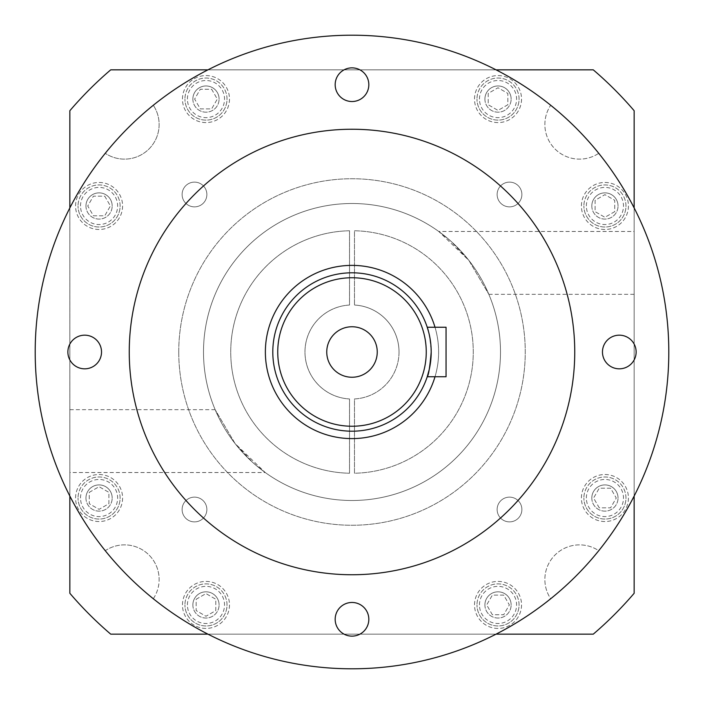 <?xml version="1.0" encoding="UTF-8"?>
<svg xmlns="http://www.w3.org/2000/svg" width="704" height="704" viewBox="0 0 704 704"><rect width="100%" height="100%" fill="white"/><g stroke="black" fill="none" stroke-linecap="round" stroke-linejoin="round"><path stroke-width="0.53" stroke-dasharray="3.52 2.64" d="M207.935 634.146A316.8 316.8 0 0 1 69.854 496.065A316.8 316.8 0 0 0 207.935 634.146A316.8 316.8 0 0 1 153.305 598.743A316.8 316.8 0 0 0 207.935 634.146L496.065 634.146A316.8 316.8 0 0 0 634.146 496.065L634.146 207.935A316.8 316.8 0 0 0 496.065 69.854L207.935 69.854A316.8 316.8 0 0 0 69.846 207.935A316.8 316.8 0 0 1 105.257 153.305A34.646 34.646 0 0 0 153.305 105.257A34.646 34.646 0 0 1 105.257 153.305A316.8 316.8 0 0 0 69.846 207.935L69.846 496.065A316.8 316.8 0 0 0 105.257 550.695A34.646 34.646 0 0 1 159.139 579.515A34.646 34.646 0 0 0 105.257 550.695A316.8 316.8 0 0 1 69.846 496.065A316.8 316.8 0 0 0 207.935 634.146L496.065 634.146A316.8 316.8 0 0 0 550.695 598.743A34.646 34.646 0 0 1 598.743 550.695A316.8 316.8 0 0 0 634.146 496.065L634.146 207.935A316.8 316.8 0 0 0 598.743 153.305A34.646 34.646 0 0 1 550.695 105.257A316.8 316.8 0 0 0 496.065 69.846L207.935 69.846A316.8 316.8 0 0 0 153.305 105.257A316.8 316.8 0 0 1 207.935 69.846L496.065 69.846A316.8 316.8 0 0 1 550.695 105.257A34.646 34.646 0 0 0 598.743 153.305A316.8 316.8 0 0 1 634.146 207.935L634.146 496.065A316.8 316.8 0 0 1 598.743 550.695A34.646 34.646 0 0 0 550.695 598.743A316.8 316.8 0 0 1 496.065 634.146L207.935 634.146L496.065 634.146A316.8 316.8 0 0 0 634.146 496.065L634.146 207.935A316.8 316.8 0 0 0 496.065 69.846L207.935 69.846A316.8 316.8 0 0 0 69.854 207.935A316.8 316.8 0 0 1 207.935 69.854A316.8 316.8 0 0 0 69.846 207.935L69.846 496.065A316.8 316.8 0 0 0 207.935 634.146L496.065 634.146A316.8 316.8 0 0 0 634.146 496.065L634.146 207.935A316.8 316.8 0 0 0 496.065 69.846M153.305 598.743A34.646 34.646 0 0 0 159.139 579.515A34.646 34.646 0 0 1 153.305 598.743M429.238 369.521L430.681 361.064M431.05 356.858L431.2 352A79.2 79.2 0 0 0 352 272.8A79.2 79.2 0 0 0 272.8 352A79.2 79.2 0 0 0 352 431.2A79.2 79.2 0 0 0 431.2 352C429.906 336.961 428.586 328.715 427.231 327.246L446.054 327.246L446.054 376.746L427.231 376.746M326.753 352A25.247 25.247 0 0 0 352 377.247A25.247 25.247 0 0 0 377.247 352A25.247 25.247 0 0 0 352 326.753A25.247 25.247 0 0 0 326.753 352M431.05 347.178L430.61 342.382M429.246 334.497L428.481 331.434M335.174 84.7A16.826 16.826 0 0 0 352 101.526A16.826 16.826 0 0 0 368.826 84.7A16.826 16.826 0 0 0 352 67.866A16.826 16.826 0 0 0 335.174 84.7M602.466 352A16.826 16.826 0 0 0 619.3 368.826A16.826 16.826 0 0 0 636.134 352A16.826 16.826 0 0 0 619.3 335.174A16.826 16.826 0 0 0 602.466 352M335.174 619.3A16.826 16.826 0 0 0 352 636.126A16.826 16.826 0 0 0 368.826 619.3A16.826 16.826 0 0 0 352 602.466A16.826 16.826 0 0 0 335.174 619.3M67.874 352A16.826 16.826 0 0 0 84.7 368.826A16.826 16.826 0 0 0 101.526 352A16.826 16.826 0 0 0 84.7 335.174A16.826 16.826 0 0 0 67.874 352M435.01 376.746A86.627 86.627 0 0 0 352 265.373A86.627 86.627 0 0 0 265.373 352A86.627 86.627 0 0 0 352 438.627A86.627 86.627 0 0 0 435.01 327.246M574.746 352A222.746 222.746 0 0 0 352 129.246A222.746 222.746 0 0 0 129.254 352A222.746 222.746 0 0 0 352 574.746A222.746 222.746 0 0 0 574.746 352M668.8 352A316.8 316.8 0 0 0 352 35.2A316.8 316.8 0 0 0 35.2 352A316.8 316.8 0 0 0 352 668.8A316.8 316.8 0 0 0 668.8 352M521.884 194.489A12.373 12.373 0 0 1 509.511 206.87A12.373 12.373 0 0 1 497.13 194.489A12.373 12.373 0 0 1 509.511 182.116A12.373 12.373 0 0 1 521.884 194.489A12.373 12.373 0 0 1 509.511 206.87A12.373 12.373 0 0 1 497.13 194.489A12.373 12.373 0 0 1 509.511 182.116A12.373 12.373 0 0 1 521.884 194.489M206.87 194.489A12.373 12.373 0 0 1 194.489 206.87A12.373 12.373 0 0 1 182.116 194.489A12.373 12.373 0 0 1 194.489 182.116A12.373 12.373 0 0 1 206.87 194.489A12.373 12.373 0 0 1 194.489 206.87A12.373 12.373 0 0 1 182.116 194.489A12.373 12.373 0 0 1 194.489 182.116A12.373 12.373 0 0 1 206.87 194.489M206.87 509.511A12.373 12.373 0 0 1 194.489 521.884A12.373 12.373 0 0 1 182.116 509.511A12.373 12.373 0 0 1 194.489 497.13A12.373 12.373 0 0 1 206.87 509.511A12.373 12.373 0 0 1 194.489 521.884A12.373 12.373 0 0 1 182.116 509.511A12.373 12.373 0 0 1 194.489 497.13A12.373 12.373 0 0 1 206.87 509.511M521.884 509.511A12.373 12.373 0 0 1 509.511 521.884A12.373 12.373 0 0 1 497.13 509.511A12.373 12.373 0 0 1 509.511 497.13A12.373 12.373 0 0 1 521.884 509.511A12.373 12.373 0 0 1 509.511 521.884A12.373 12.373 0 0 1 497.13 509.511A12.373 12.373 0 0 1 509.511 497.13A12.373 12.373 0 0 1 521.884 509.511M399.027 352A47.027 47.027 0 0 0 354.473 305.043A47.027 47.027 0 0 1 399.027 352A47.027 47.027 0 0 1 354.473 398.957L354.473 473.246A121.273 121.273 0 0 0 473.273 352A121.273 121.273 0 0 0 354.473 230.754L354.473 305.043L354.473 230.754A121.273 121.273 0 0 1 473.273 352A121.273 121.273 0 0 1 354.473 473.246L354.473 398.957A47.027 47.027 0 0 0 399.027 352M178.746 352A173.254 173.254 0 0 0 352 525.254A173.254 173.254 0 0 0 525.254 352A173.254 173.254 0 0 0 352 178.746A173.254 173.254 0 0 0 178.746 352A173.254 173.254 0 0 0 352 525.254A173.254 173.254 0 0 0 525.254 352A173.254 173.254 0 0 0 352 178.746A173.254 173.254 0 0 0 178.746 352M265.258 472.534L253.308 462.959L235.136 443.626L215.151 409.666L235.118 443.608L265.258 472.534L69.854 472.534L69.854 409.666L69.854 472.534M215.151 409.666L69.854 409.666M203.5 352A148.5 148.5 0 0 0 352 500.5A148.5 148.5 0 0 0 500.5 352A148.5 148.5 0 0 0 352 203.5A148.5 148.5 0 0 0 203.5 352A148.5 148.5 0 0 0 352 500.5A148.5 148.5 0 0 0 500.5 352A148.5 148.5 0 0 0 352 203.5A148.5 148.5 0 0 0 203.5 352M438.742 231.466L450.692 241.041L468.864 260.374L488.849 294.334L468.882 260.392L438.742 231.466L634.146 231.466L634.146 294.334L634.146 231.466M488.849 294.334L634.146 294.334M586.362 498.027A18.559 18.559 0 0 1 604.921 479.459A18.559 18.559 0 0 1 623.489 498.027A18.559 18.559 0 0 1 604.921 516.586A18.559 18.559 0 0 1 586.362 498.027M625.962 498.027A21.041 21.041 0 0 0 604.921 476.986A21.041 21.041 0 0 0 583.889 498.027A21.041 21.041 0 0 1 604.921 476.986A21.041 21.041 0 0 1 625.962 498.027A21.041 21.041 0 0 1 604.921 519.059A21.041 21.041 0 0 1 583.889 498.027A21.041 21.041 0 0 0 604.921 519.059A21.041 21.041 0 0 0 625.962 498.027M479.459 604.921A18.559 18.559 0 0 1 498.027 586.362A18.559 18.559 0 0 1 516.586 604.921A18.559 18.559 0 0 1 498.027 623.489A18.559 18.559 0 0 1 479.459 604.921M519.059 604.921A21.041 21.041 0 0 0 498.027 583.889A21.041 21.041 0 0 0 476.986 604.921A21.041 21.041 0 0 1 498.027 583.889A21.041 21.041 0 0 1 519.059 604.921A21.041 21.041 0 0 1 498.027 625.962A21.041 21.041 0 0 1 476.986 604.921A21.041 21.041 0 0 0 498.027 625.962A21.041 21.041 0 0 0 519.059 604.921M187.414 604.921A18.559 18.559 0 0 1 205.973 586.362A18.559 18.559 0 0 1 224.541 604.921A18.559 18.559 0 0 1 205.973 623.489A18.559 18.559 0 0 1 187.414 604.921M227.014 604.921A21.041 21.041 0 0 0 205.973 583.889A21.041 21.041 0 0 0 184.941 604.921A21.041 21.041 0 0 1 205.973 583.889A21.041 21.041 0 0 1 227.014 604.921A21.041 21.041 0 0 1 205.973 625.962A21.041 21.041 0 0 1 184.941 604.921A21.041 21.041 0 0 0 205.973 625.962A21.041 21.041 0 0 0 227.014 604.921M80.511 498.027A18.559 18.559 0 0 1 99.079 479.459A18.559 18.559 0 0 1 117.638 498.027A18.559 18.559 0 0 1 99.079 516.586A18.559 18.559 0 0 1 80.511 498.027M120.111 498.027A21.041 21.041 0 0 0 99.079 476.986A21.041 21.041 0 0 0 78.038 498.027A21.041 21.041 0 0 1 99.079 476.986A21.041 21.041 0 0 1 120.111 498.027A21.041 21.041 0 0 1 99.079 519.059A21.041 21.041 0 0 1 78.038 498.027A21.041 21.041 0 0 0 99.079 519.059A21.041 21.041 0 0 0 120.111 498.027M80.511 205.973A18.559 18.559 0 0 1 99.079 187.414A18.559 18.559 0 0 1 117.638 205.973A18.559 18.559 0 0 1 99.079 224.541A18.559 18.559 0 0 1 80.511 205.973M120.111 205.973A21.041 21.041 0 0 0 99.079 184.941A21.041 21.041 0 0 0 78.038 205.973A21.041 21.041 0 0 1 99.079 184.941A21.041 21.041 0 0 1 120.111 205.973A21.041 21.041 0 0 1 99.079 227.014A21.041 21.041 0 0 1 78.038 205.973A21.041 21.041 0 0 0 99.079 227.014A21.041 21.041 0 0 0 120.111 205.973M187.414 99.079A18.559 18.559 0 0 1 205.973 80.511A18.559 18.559 0 0 1 224.541 99.079A18.559 18.559 0 0 1 205.973 117.638A18.559 18.559 0 0 1 187.414 99.079M227.014 99.079A21.041 21.041 0 0 0 205.973 78.038A21.041 21.041 0 0 0 184.941 99.079A21.041 21.041 0 0 1 205.973 78.038A21.041 21.041 0 0 1 227.014 99.079A21.041 21.041 0 0 1 205.973 120.111A21.041 21.041 0 0 1 184.941 99.079A21.041 21.041 0 0 0 205.973 120.111A21.041 21.041 0 0 0 227.014 99.079M479.459 99.079A18.559 18.559 0 0 1 498.027 80.511A18.559 18.559 0 0 1 516.586 99.079A18.559 18.559 0 0 1 498.027 117.638A18.559 18.559 0 0 1 479.459 99.079M519.059 99.079A21.041 21.041 0 0 0 498.027 78.038A21.041 21.041 0 0 0 476.986 99.079A21.041 21.041 0 0 1 498.027 78.038A21.041 21.041 0 0 1 519.059 99.079A21.041 21.041 0 0 1 498.027 120.111A21.041 21.041 0 0 1 476.986 99.079A21.041 21.041 0 0 0 498.027 120.111A21.041 21.041 0 0 0 519.059 99.079M586.362 205.973A18.559 18.559 0 0 1 604.921 187.414A18.559 18.559 0 0 1 623.489 205.973A18.559 18.559 0 0 1 604.921 224.541A18.559 18.559 0 0 1 586.362 205.973M625.962 205.973A21.041 21.041 0 0 0 604.921 184.941A21.041 21.041 0 0 0 583.889 205.973A21.041 21.041 0 0 1 604.921 184.941A21.041 21.041 0 0 1 625.962 205.973A21.041 21.041 0 0 1 604.921 227.014A21.041 21.041 0 0 1 583.889 205.973A21.041 21.041 0 0 0 604.921 227.014A21.041 21.041 0 0 0 625.962 205.973M521.541 99.079A23.514 23.514 0 0 1 498.027 122.593A23.514 23.514 0 0 1 474.514 99.079A23.514 23.514 0 0 1 498.027 75.566A23.514 23.514 0 0 1 521.541 99.079A23.514 23.514 0 0 1 498.027 122.593A23.514 23.514 0 0 1 474.514 99.079A23.514 23.514 0 0 1 498.027 75.566A23.514 23.514 0 0 1 521.541 99.079M484.906 99.079A13.121 13.121 0 0 0 498.027 112.191A13.121 13.121 0 0 0 511.139 99.079A13.121 13.121 0 0 1 498.027 112.191A13.121 13.121 0 0 1 484.906 99.079A13.121 13.121 0 0 1 498.027 85.958A13.121 13.121 0 0 1 511.139 99.079A13.121 13.121 0 0 0 498.027 85.958A13.121 13.121 0 0 0 484.906 99.079M628.434 205.973A23.514 23.514 0 0 1 604.921 229.486A23.514 23.514 0 0 1 581.407 205.973A23.514 23.514 0 0 1 604.921 182.459A23.514 23.514 0 0 1 628.434 205.973A23.514 23.514 0 0 1 604.921 229.486A23.514 23.514 0 0 1 581.407 205.973A23.514 23.514 0 0 1 604.921 182.459A23.514 23.514 0 0 1 628.434 205.973M591.809 205.973A13.121 13.121 0 0 0 604.921 219.094A13.121 13.121 0 0 0 618.042 205.973A13.121 13.121 0 0 1 604.921 219.094A13.121 13.121 0 0 1 591.809 205.973A13.121 13.121 0 0 1 604.921 192.861A13.121 13.121 0 0 1 618.042 205.973A13.121 13.121 0 0 0 604.921 192.861A13.121 13.121 0 0 0 591.809 205.973M229.486 99.079A23.514 23.514 0 0 1 205.973 122.593A23.514 23.514 0 0 1 182.459 99.079A23.514 23.514 0 0 1 205.973 75.566A23.514 23.514 0 0 1 229.486 99.079A23.514 23.514 0 0 1 205.973 122.593A23.514 23.514 0 0 1 182.459 99.079A23.514 23.514 0 0 1 205.973 75.566A23.514 23.514 0 0 1 229.486 99.079M192.861 99.079A13.121 13.121 0 0 0 205.973 112.191A13.121 13.121 0 0 0 219.094 99.079A13.121 13.121 0 0 1 205.973 112.191A13.121 13.121 0 0 1 192.861 99.079A13.121 13.121 0 0 1 205.973 85.958A13.121 13.121 0 0 1 219.094 99.079A13.121 13.121 0 0 0 205.973 85.958A13.121 13.121 0 0 0 192.861 99.079M122.593 205.973A23.514 23.514 0 0 1 99.079 229.486A23.514 23.514 0 0 1 75.566 205.973A23.514 23.514 0 0 1 99.079 182.459A23.514 23.514 0 0 1 122.593 205.973A23.514 23.514 0 0 1 99.079 229.486A23.514 23.514 0 0 1 75.566 205.973A23.514 23.514 0 0 1 99.079 182.459A23.514 23.514 0 0 1 122.593 205.973M85.958 205.973A13.121 13.121 0 0 0 99.079 219.094A13.121 13.121 0 0 0 112.191 205.973A13.121 13.121 0 0 1 99.079 219.094A13.121 13.121 0 0 1 85.958 205.973A13.121 13.121 0 0 1 99.079 192.861A13.121 13.121 0 0 1 112.191 205.973A13.121 13.121 0 0 0 99.079 192.861A13.121 13.121 0 0 0 85.958 205.973M122.593 498.027A23.514 23.514 0 0 1 99.079 521.541A23.514 23.514 0 0 1 75.566 498.027A23.514 23.514 0 0 1 99.079 474.514A23.514 23.514 0 0 1 122.593 498.027A23.514 23.514 0 0 1 99.079 521.541A23.514 23.514 0 0 1 75.566 498.027A23.514 23.514 0 0 1 99.079 474.514A23.514 23.514 0 0 1 122.593 498.027M85.958 498.027A13.121 13.121 0 0 0 99.079 511.139A13.121 13.121 0 0 0 112.191 498.027A13.121 13.121 0 0 1 99.079 511.139A13.121 13.121 0 0 1 85.958 498.027A13.121 13.121 0 0 1 99.079 484.906A13.121 13.121 0 0 1 112.191 498.027A13.121 13.121 0 0 0 99.079 484.906A13.121 13.121 0 0 0 85.958 498.027M229.486 604.921A23.514 23.514 0 0 1 205.973 628.434A23.514 23.514 0 0 1 182.459 604.921A23.514 23.514 0 0 1 205.973 581.407A23.514 23.514 0 0 1 229.486 604.921A23.514 23.514 0 0 1 205.973 628.434A23.514 23.514 0 0 1 182.459 604.921A23.514 23.514 0 0 1 205.973 581.407A23.514 23.514 0 0 1 229.486 604.921M192.861 604.921A13.121 13.121 0 0 0 205.973 618.042A13.121 13.121 0 0 0 219.094 604.921A13.121 13.121 0 0 1 205.973 618.042A13.121 13.121 0 0 1 192.861 604.921A13.121 13.121 0 0 1 205.973 591.809A13.121 13.121 0 0 1 219.094 604.921A13.121 13.121 0 0 0 205.973 591.809A13.121 13.121 0 0 0 192.861 604.921M521.541 604.921A23.514 23.514 0 0 1 498.027 628.434A23.514 23.514 0 0 1 474.514 604.921A23.514 23.514 0 0 1 498.027 581.407A23.514 23.514 0 0 1 521.541 604.921A23.514 23.514 0 0 1 498.027 628.434A23.514 23.514 0 0 1 474.514 604.921A23.514 23.514 0 0 1 498.027 581.407A23.514 23.514 0 0 1 521.541 604.921M484.906 604.921A13.121 13.121 0 0 0 498.027 618.042A13.121 13.121 0 0 0 511.139 604.921A13.121 13.121 0 0 1 498.027 618.042A13.121 13.121 0 0 1 484.906 604.921A13.121 13.121 0 0 1 498.027 591.809A13.121 13.121 0 0 1 511.139 604.921A13.121 13.121 0 0 0 498.027 591.809A13.121 13.121 0 0 0 484.906 604.921M628.434 498.027A23.514 23.514 0 0 1 604.921 521.541A23.514 23.514 0 0 1 581.407 498.027A23.514 23.514 0 0 1 604.921 474.514A23.514 23.514 0 0 1 628.434 498.027A23.514 23.514 0 0 1 604.921 521.541A23.514 23.514 0 0 1 581.407 498.027A23.514 23.514 0 0 1 604.921 474.514A23.514 23.514 0 0 1 628.434 498.027M591.809 498.027A13.121 13.121 0 0 0 604.921 511.139A13.121 13.121 0 0 0 618.042 498.027A13.121 13.121 0 0 1 604.921 511.139A13.121 13.121 0 0 1 591.809 498.027A13.121 13.121 0 0 1 604.921 484.906A13.121 13.121 0 0 1 618.042 498.027A13.121 13.121 0 0 0 604.921 484.906A13.121 13.121 0 0 0 591.809 498.027M593.287 634.154A371.254 371.254 0 0 0 634.146 593.287L634.146 110.713A371.254 371.254 0 0 0 593.287 69.846L110.713 69.846A371.254 371.254 0 0 0 69.854 110.713L69.854 593.287A371.254 371.254 0 0 0 110.713 634.146L593.287 634.146M349.527 230.754A121.273 121.273 0 0 0 230.727 352A121.273 121.273 0 0 0 349.527 473.246L349.527 398.957A47.027 47.027 0 0 1 304.973 352A47.027 47.027 0 0 1 349.527 305.043L349.527 230.754A121.273 121.273 0 0 0 230.727 352A121.273 121.273 0 0 0 349.527 473.246L349.527 398.957A47.027 47.027 0 0 1 304.973 352A47.027 47.027 0 0 1 349.527 305.043L349.527 230.754M69.854 496.065L69.854 207.935M507.839 104.746L498.027 110.414L488.206 104.746L488.206 93.412L498.027 87.745L507.839 93.412L507.839 104.746L498.027 110.414L488.206 104.746L488.206 93.412L498.027 87.745L507.839 93.412L507.839 104.746M614.742 211.64L604.921 217.307L595.109 211.64L595.109 200.306L604.921 194.638L614.742 200.306L614.742 211.64L604.921 217.307L595.109 211.64L595.109 200.306L604.921 194.638L614.742 200.306L614.742 211.64M104.746 196.161L110.414 205.973L104.746 215.794L93.412 215.794L87.745 205.973L93.412 196.161L104.746 196.161L110.414 205.973L104.746 215.794L93.412 215.794L87.745 205.973L93.412 196.161L104.746 196.161M211.64 89.258L217.307 99.079L211.64 108.891L200.306 108.891L194.638 99.079L200.306 89.258L211.64 89.258L217.307 99.079L211.64 108.891L200.306 108.891L194.638 99.079L200.306 89.258L211.64 89.258M196.161 599.254L205.973 593.586L215.794 599.254L215.794 610.588L205.973 616.255L196.161 610.588L196.161 599.254L205.973 593.586L215.794 599.254L215.794 610.588L205.973 616.255L196.161 610.588L196.161 599.254M89.258 492.36L99.079 486.693L108.891 492.36L108.891 503.694L99.079 509.362L89.258 503.694L89.258 492.36L99.079 486.693L108.891 492.36L108.891 503.694L99.079 509.362L89.258 503.694L89.258 492.36M599.254 507.839L593.586 498.027L599.254 488.206L610.588 488.206L616.255 498.027L610.588 507.839L599.254 507.839L593.586 498.027L599.254 488.206L610.588 488.206L616.255 498.027L610.588 507.839L599.254 507.839M492.36 614.742L486.693 604.921L492.36 595.109L503.694 595.109L509.362 604.921L503.694 614.742L492.36 614.742L486.693 604.921L492.36 595.109L503.694 595.109L509.362 604.921L503.694 614.742L492.36 614.742M69.846 207.935L69.846 496.065L69.846 207.935M496.065 634.146A316.8 316.8 0 0 0 634.146 496.065M634.146 207.935A316.8 316.8 0 0 0 496.065 69.854L207.935 69.854"/><path stroke-width="1.06" d="M431.05 347.178L431.2 352A79.2 79.2 0 0 0 352 272.8A79.2 79.2 0 0 0 272.8 352A79.2 79.2 0 0 0 352 431.2A79.2 79.2 0 0 0 431.2 352C429.906 367.039 428.586 375.294 427.231 376.746L429.238 369.521M430.681 361.064L431.05 356.858M326.753 352A25.247 25.247 0 0 0 352 377.247A25.247 25.247 0 0 0 377.247 352A25.247 25.247 0 0 0 352 326.753A25.247 25.247 0 0 0 326.753 352M430.61 342.382L430.003 338.29M429.986 338.202L429.246 334.497M428.481 331.434L427.231 327.246L446.054 327.246L446.054 376.746L427.231 376.746M335.174 84.7A16.826 16.826 0 0 0 352 101.526A16.826 16.826 0 0 0 368.826 84.7A16.826 16.826 0 0 0 352 67.866A16.826 16.826 0 0 0 335.174 84.7M602.466 352A16.826 16.826 0 0 0 619.3 368.826A16.826 16.826 0 0 0 636.134 352A16.826 16.826 0 0 0 619.3 335.174A16.826 16.826 0 0 0 602.466 352M335.174 619.3A16.826 16.826 0 0 0 352 636.134A16.826 16.826 0 0 0 368.826 619.3A16.826 16.826 0 0 0 352 602.466A16.826 16.826 0 0 0 335.174 619.3M67.874 352A16.826 16.826 0 0 0 84.7 368.826A16.826 16.826 0 0 0 101.526 352A16.826 16.826 0 0 0 84.7 335.174A16.826 16.826 0 0 0 67.874 352M435.01 327.246A86.627 86.627 0 0 0 265.373 352A86.627 86.627 0 0 0 435.01 376.746M574.746 352A222.746 222.746 0 0 0 352 129.246A222.746 222.746 0 0 0 129.254 352A222.746 222.746 0 0 0 352 574.746A222.746 222.746 0 0 0 574.746 352M668.8 352A316.8 316.8 0 0 0 352 35.2A316.8 316.8 0 0 0 35.2 352A316.8 316.8 0 0 0 352 668.8A316.8 316.8 0 0 0 668.8 352M69.854 207.935L69.854 110.713A371.254 371.254 0 0 1 110.713 69.846L207.935 69.854M496.065 69.854L593.287 69.846M634.146 496.065L634.146 593.287A371.254 371.254 0 0 1 593.287 634.146L496.065 634.146M634.146 110.713A371.254 371.254 0 0 0 593.287 69.854A371.254 371.254 0 0 1 634.146 110.713L634.146 207.935M207.935 634.146L110.713 634.146A371.254 371.254 0 0 1 69.854 593.287L69.854 496.065M431.2 352A79.2 79.2 0 0 0 352 272.8A79.2 79.2 0 0 0 272.8 352M426.254 352A74.246 74.246 0 0 0 352 277.746A74.246 74.246 0 0 0 277.746 352A74.246 74.246 0 0 0 352 426.246A74.246 74.246 0 0 0 426.254 352M110.713 634.146A371.254 371.254 0 0 1 69.854 593.287M69.854 110.713A371.254 371.254 0 0 1 110.713 69.846M634.146 593.287A371.254 371.254 0 0 1 593.287 634.146"/></g></svg>
